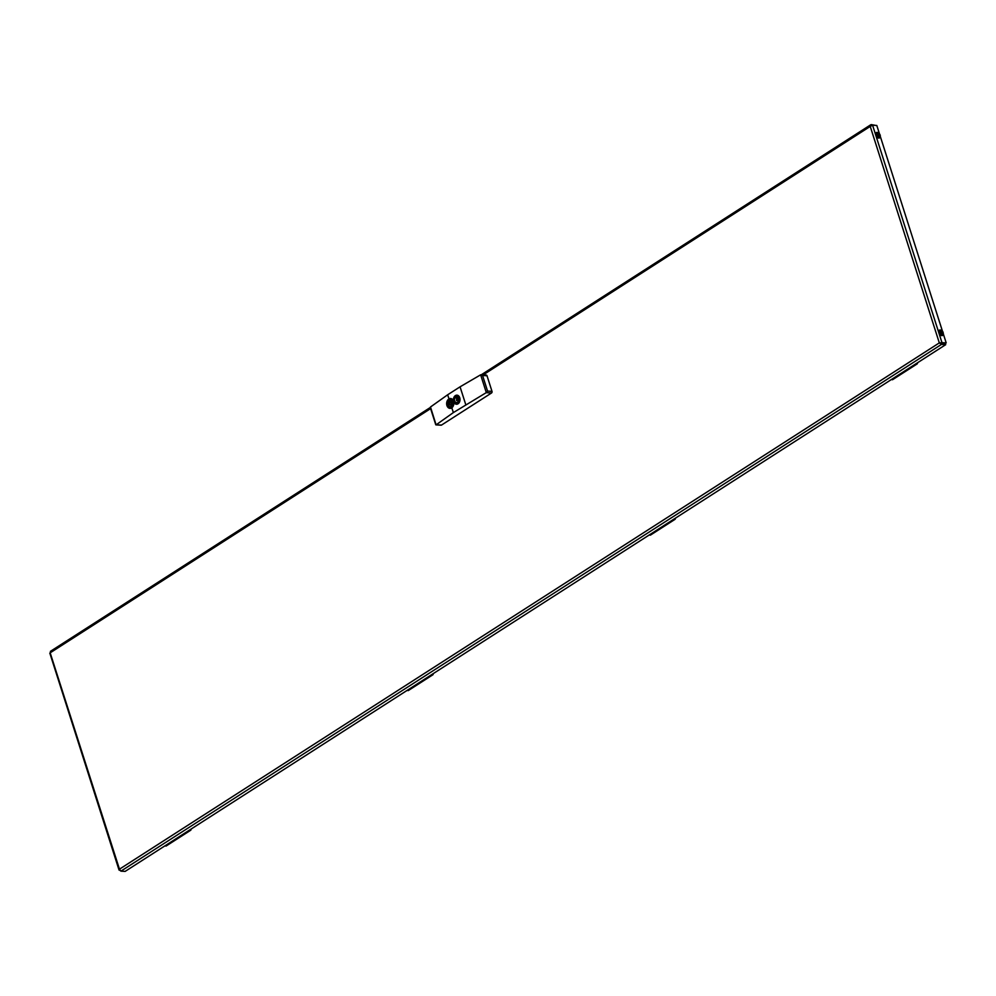 <?xml version="1.0" encoding="UTF-8"?>
<svg xmlns="http://www.w3.org/2000/svg" width="996" height="996" viewBox="0 0 996 996"><rect width="100%" height="100%" fill="white"/><g stroke="black" fill="none" stroke-linecap="round" stroke-linejoin="round"><path stroke-width="1.49" d="M50.261 653.09L119.47 869.172L939.315 342.898L941.979 342.661L939.315 342.898L941.469 344.417L945.69 344.678L125.135 871.4L120.914 871.151L119.47 869.172L119.931 870.342M119.47 869.172L120.093 870.554M481.317 374.757L870.753 124.761L870.23 126.417L872.583 125.222L876.804 125.471L879.381 133.551M872.583 125.222L941.979 342.661L946.2 342.91L940.162 342.948L945.341 343.558L945.69 344.678M946.2 342.91L943.436 334.258M942.428 331.108L880.389 136.689M430.621 408.609L50.385 652.691L50.759 651.322M875.721 125.409L871.313 124.6L871.612 125.533M120.914 871.151L941.469 344.417L941.12 343.309M891.395 379.526L892.516 379.725L917.304 363.814L917.739 362.619M917.304 363.814L917.291 362.905M649.243 534.976L650.363 535.163L675.151 519.252L675.587 518.069M675.151 519.252L675.139 518.343M407.09 690.415L408.211 690.614L432.999 674.69L433.434 673.508M432.999 674.69L432.986 673.794M164.938 845.853L166.058 846.052L190.846 830.141L191.282 828.946M190.846 830.141L190.834 829.232M458.534 403.392L457.463 404.09A4.544 3.312 -86.5 0 0 458.023 403.803A4.544 3.312 -86.5 0 0 458.534 403.392L458.621 403.343A4.544 3.312 -86.5 0 0 459.754 397.753A4.544 3.312 -86.5 0 0 456.044 395.3L455.994 395.773C459.293 396.483 460.04 398.836 458.247 402.82L457.874 401.662A2.776 2.017 -86.5 0 0 458.409 398.686A2.776 2.017 -86.5 0 0 456.666 396.918A2.776 2.017 -86.5 0 0 456.367 396.931L455.994 395.773M456.716 400.392L456.542 398.923L456.716 400.392M456.044 395.3L455.956 395.325A4.544 3.312 -86.5 0 0 454.898 395.997A4.544 3.312 -86.5 0 0 454.886 396.022L454.799 396.072A4.544 3.312 -86.5 0 0 453.566 401.313A4.93 3.598 -86.5 0 0 450.541 398.512A4.93 3.598 -86.5 0 0 449.582 398.637L449.931 400.106A3.362 2.453 93.5 0 1 452.408 401.986A3.362 2.453 93.5 0 1 451.786 405.858L451.81 405.783A3.237 2.353 93.5 0 0 452.483 402.297A3.237 2.353 93.5 0 0 450.441 400.205A3.237 2.353 93.5 0 0 450.03 400.23L449.507 398.749A4.818 3.498 -86.5 0 1 453.379 401.363A4.818 3.498 -86.5 0 1 452.209 407.215L451.786 405.858L452.346 407.327A4.93 3.598 -86.5 0 0 453.554 401.313L454.799 396.097L456.118 396.147M458.16 402.546L456.629 402.459L457.002 403.617C453.703 402.907 452.956 400.554 454.749 396.57L455.122 397.728A2.776 2.017 -86.5 0 0 454.587 400.703A2.776 2.017 -86.5 0 0 456.33 402.471A2.776 2.017 -86.5 0 0 456.629 402.459M454.475 403.168A4.544 3.312 -86.5 0 0 457.376 404.115L457.002 403.617M485.836 375.181A1.233 0.896 93.5 0 1 487.019 375.753L491.987 391.341A1.233 0.896 93.5 0 1 491.526 392.984L486.235 392.661L453.354 412.593L450.839 404.712M465.755 404.637L460.065 386.822L480.632 374.82L482.574 375.492L487.554 391.067L486.309 392.611L480.632 374.82L486.272 375.056M449.955 401.961L447.665 394.777L460.065 386.822M435.899 424.234L430.484 407.003L430.919 408.646L430.484 407.003L447.665 394.777M436.161 424.806L441.514 425.08A1.233 0.896 93.5 0 1 440.68 425.031M453.354 412.593L436.236 424.757M454.898 395.997L455.956 395.325M458.098 397.914L455.122 397.728M491.526 392.984L441.514 425.08M458.285 398.276A2.776 2.017 -86.5 0 0 457.986 399.01M457.899 400.554A2.776 2.017 -86.5 0 0 458.098 401.313M939.315 330.211A3.088 1.868 57.3 0 0 939.253 330.249A3.088 1.868 57.3 0 0 939.278 333.747A3.088 1.868 57.3 0 0 942.577 335.44A3.088 1.868 57.3 0 0 942.639 335.403M876.268 132.655A3.088 1.868 57.3 0 0 876.194 132.692A3.088 1.868 57.3 0 0 875.708 135.02A3.088 1.868 57.3 0 0 879.53 137.884A3.088 1.868 57.3 0 0 879.593 137.834M939.315 342.898L870.23 126.417L483.185 374.87M449.208 399.595L448.138 399.558A4.93 3.598 -86.5 0 0 446.943 405.559A4.93 3.598 -86.5 0 0 449.943 408.36A4.93 3.598 -86.5 0 0 450.914 408.248L451.985 408.31M450.441 400.205C452.645 401.139 453.08 402.994 451.773 405.795L452.196 407.227M449.943 400.106L449.47 398.786L450.541 398.512M449.943 408.36L446.905 405.546L448.138 399.558M449.657 401.015L448.536 401.002L448.1 399.645A4.818 3.498 -86.5 0 0 446.93 405.497A4.818 3.498 -86.5 0 0 450.802 408.123L450.453 406.654A3.237 2.353 93.5 0 1 450.043 406.667A3.237 2.353 93.5 0 1 448.076 404.837A3.237 2.353 93.5 0 1 448.686 401.102L448.275 399.595M450.478 406.654L451.474 406.704L450.379 406.766A3.362 2.453 93.5 0 1 447.901 404.874A3.362 2.453 93.5 0 1 448.536 401.002L449.706 401.164M451.499 406.779L450.379 406.766L450.802 408.123L451.935 408.136M449.208 404.102A1.544 1.121 -86.5 0 0 451.275 402.77A1.544 1.121 -86.5 0 0 449.208 404.102M450.341 401.898L449.171 404.09A1.419 1.033 -86.5 0 0 451.113 402.82A1.419 1.033 -86.5 0 0 449.208 404.04L450.939 405.023M487.554 391.067L491.987 391.341M487.019 375.753L482.574 375.492M941.295 333.66A1.233 0.747 57.3 0 0 941.905 332.278A1.233 0.747 57.3 0 0 940.336 332.166M941.357 330.448A3.088 1.868 57.3 0 0 939.377 330.174A3.088 1.868 57.3 0 0 939.402 333.672A3.088 1.868 57.3 0 0 942.702 335.366A3.088 1.868 57.3 0 0 943.287 333.448M942.764 331.793A2.465 1.494 57.3 0 0 940.174 330.398A2.465 1.494 57.3 0 0 940.137 333.224A2.465 1.494 57.3 0 0 942.726 334.619A2.465 1.494 57.3 0 0 942.764 331.793M942.278 332.054A1.544 0.934 57.3 0 0 940.635 332.95A1.544 0.934 57.3 0 0 942.278 332.054M878.248 136.103A1.233 0.747 57.3 0 0 879.057 135.182A1.233 0.747 57.3 0 0 877.277 134.597M878.31 132.879A3.088 1.868 57.3 0 0 876.318 132.605A3.088 1.868 57.3 0 0 875.833 134.933A3.088 1.868 57.3 0 0 879.655 137.797A3.088 1.868 57.3 0 0 880.24 135.879M880.128 135.157A2.465 1.494 57.3 0 0 877.775 132.717A2.465 1.494 57.3 0 0 876.679 134.721A2.465 1.494 57.3 0 0 879.032 137.162A2.465 1.494 57.3 0 0 880.128 135.157M879.48 135.07A1.544 0.934 57.3 0 0 877.327 134.809A1.544 0.934 57.3 0 0 879.48 135.07M119.059 870.081L49.8 653.065M50.385 651.372L430.297 407.501M456.454 400.467L458.384 400.579M456.542 398.923L458.484 399.035M441.091 425.192L435.899 424.881M430.347 407.775L435.775 424.782M939.253 330.249L942.876 331.73L942.577 335.44M941.917 333.672L940.685 332.925L940.585 331.593M876.194 132.692L880.302 135.257L879.53 137.884M878.858 136.116L877.526 134.037"/></g></svg>
